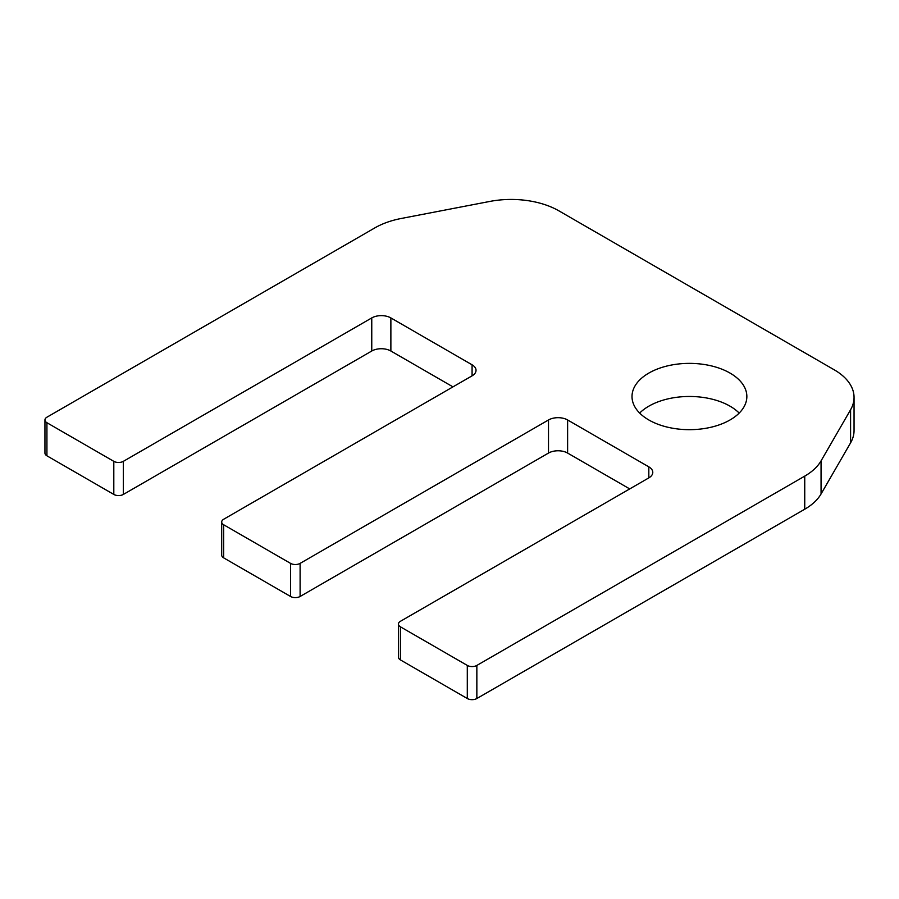 <?xml version="1.0" encoding="UTF-8"?>
<svg xmlns="http://www.w3.org/2000/svg" width="899" height="899" viewBox="0 0 899 899"><rect width="100%" height="100%" fill="white"/><g stroke="black" fill="none" stroke-linecap="round" stroke-linejoin="round"><path stroke-width="1.35" d="M452.972 386.873L390.874 351.015A13.507 7.799 0 0 0 371.759 351.015L123.365 494.428A6.754 3.899 180 0 1 113.802 494.428L113.802 461.333L46.928 422.721A6.754 3.899 0 0 1 44.95 419.968A6.754 3.899 0 0 1 46.928 417.203L374.816 227.908A67.56 39.005 0 0 1 401.224 218.479L489.786 201.443A67.56 39.005 0 0 1 558.92 210.86L834.261 369.826A67.56 39.005 0 0 1 854.05 397.403A67.56 39.005 0 0 1 850.589 409.742L821.057 460.872L821.057 493.967A67.56 39.005 180 0 1 804.74 509.216L476.852 698.523A6.754 3.899 180 0 1 467.3 698.523L400.426 659.911A6.754 3.899 180 0 1 398.448 657.147L398.448 624.052A6.754 3.899 0 0 0 400.426 626.817L400.426 659.911M854.05 397.403L854.05 430.497A67.56 39.005 180 0 1 850.589 442.836L821.057 493.967M804.74 509.216L804.74 476.122L476.852 665.429L476.852 698.523M467.3 698.523L467.3 665.429L400.426 626.817M398.448 624.052A6.754 3.899 0 0 1 400.426 621.299L648.82 477.886L648.82 466.851L567.617 419.968L567.617 453.062A13.507 7.799 0 0 0 548.502 453.062L300.109 596.475A6.754 3.899 180 0 1 290.557 596.475L223.671 557.863A6.754 3.899 180 0 1 221.693 555.11L221.693 522.016A6.754 3.899 0 0 0 223.671 524.769L223.671 557.863M629.716 488.921L567.617 453.062M548.502 453.062L548.502 419.968L300.109 563.381L300.109 596.475M290.557 596.475L290.557 563.381L223.671 524.769M221.693 522.016A6.754 3.899 0 0 1 223.671 519.251L472.076 375.838L472.076 364.803L390.874 317.92L390.874 351.015M371.759 351.015L371.759 317.92L123.365 461.333L123.365 494.428M113.802 494.428L46.928 455.815A6.754 3.899 180 0 1 44.95 453.062L44.95 419.968M648.82 419.968A57.424 33.151 0 0 0 711.401 427.149A57.424 33.151 0 0 0 746.855 396.526A57.424 33.151 0 0 0 689.432 363.376A57.424 33.151 0 0 0 632.008 396.526A57.424 33.151 0 0 0 648.82 419.968M739.18 413.068A57.424 33.151 0 0 0 689.432 396.47A57.424 33.151 0 0 0 639.672 413.068M113.802 461.333A6.754 3.899 0 0 0 123.365 461.333M371.759 317.92A13.507 7.799 180 0 1 390.874 317.92M472.076 364.803A13.507 7.799 180 0 1 476.032 370.321A13.507 7.799 180 0 1 472.076 375.838M290.557 563.381A6.754 3.899 0 0 0 300.109 563.381M548.502 419.968A13.507 7.799 180 0 1 567.617 419.968M648.82 466.851A13.507 7.799 180 0 1 652.786 472.368A13.507 7.799 180 0 1 648.82 477.886M467.3 665.429A6.754 3.899 0 0 0 476.852 665.429M804.74 476.122A67.56 39.005 0 0 0 821.057 460.872M850.589 442.836L850.589 409.742M46.928 422.721L46.928 455.815"/></g></svg>
